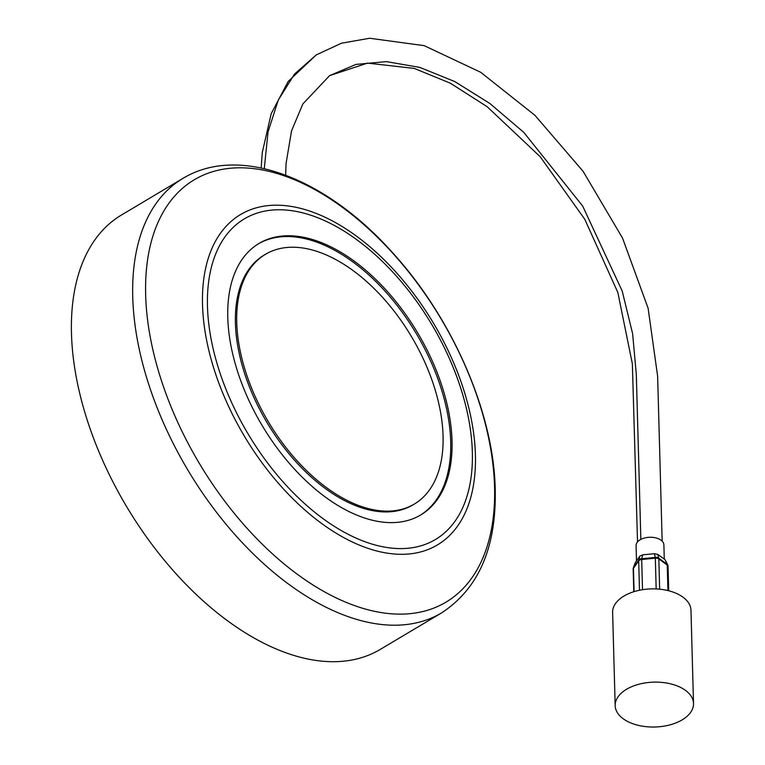 <?xml version="1.0" encoding="UTF-8"?>
<svg xmlns="http://www.w3.org/2000/svg" width="765" height="765" viewBox="0 0 765 765"><rect width="100%" height="100%" fill="white"/><g stroke="black" fill="none" stroke-linecap="round" stroke-linejoin="round"><path stroke-width="1.15" d="M635.055 563.269L633.382 567.745A3.796 1.951 19.8 0 1 633.563 567.439L638.794 560.057L639.836 556.145L642.724 554.816L641.682 558.727L642.514 589.7M664.269 559.091L663.886 544.843A13.904 7.956 178.4 0 0 655.175 537.738A13.904 7.956 178.4 0 0 640.114 539.794A13.904 7.956 178.4 0 0 636.078 545.608L636.499 560.86M642.724 554.816L654.467 553.697L655.328 558.192L641.682 559.502A3.796 2.171 178.4 0 0 639.502 560.162A3.796 2.171 178.4 0 0 638.679 560.879A3.796 2.859 35.3 0 1 638.794 560.057A3.796 2.84 14.9 0 1 639.607 559.263A3.796 2.84 14.9 0 1 641.682 558.727L655.328 557.427A3.796 2.955 -13 0 1 658.694 558.154L667.109 564.245L665.072 559.664L657.833 554.424L658.694 558.154A3.796 2.496 125.9 0 1 658.837 558.957L659.66 589.203M665.072 559.664L667.711 564.886A3.796 2.18 -24 0 0 667.109 564.245A3.796 2.496 125.9 0 1 667.243 565.048L658.837 558.957A3.796 2.171 178.4 0 0 658.502 558.746A3.796 2.171 178.4 0 0 655.328 558.192L656.169 588.945M654.467 553.697L657.833 554.424M639.836 556.145L635.332 562.495L633.563 567.439A3.796 2.859 35.3 0 0 633.449 568.271L634.089 591.632M615.175 705.646L612.622 612.402A39.187 22.434 -1.6 0 1 636.451 590.962A39.187 22.434 -1.6 0 1 679.397 594.893A39.187 22.434 -1.6 0 1 690.967 610.25L693.52 703.504A39.187 22.434 -1.6 0 1 669.691 724.943A39.187 22.434 -1.6 0 1 626.755 721.013A39.187 22.434 -1.6 0 1 615.175 705.646A39.187 22.434 -1.6 0 1 639.005 684.206A39.187 22.434 -1.6 0 1 681.95 688.137A39.187 22.434 -1.6 0 1 693.52 703.504M258.388 243.825A158.02 90.509 -120.8 0 1 379.258 285.01A158.02 90.509 -120.8 0 1 450.7 441.577A158.02 90.509 -120.8 0 1 420.09 515.342M227.779 317.59A158.02 90.509 -120.8 0 1 259.048 243.423A158.02 90.509 -120.8 0 1 380.138 283.758A158.02 90.509 -120.8 0 1 452.029 440.783A158.02 90.509 -120.8 0 1 420.76 514.95A158.02 90.509 -120.8 0 1 299.67 474.616A158.02 90.509 -120.8 0 1 227.779 317.59M414.295 504.087L412.957 504.881A145.379 83.27 -120.8 0 1 301.553 467.778A145.379 83.27 -120.8 0 1 235.419 323.308A145.379 83.27 -120.8 0 1 264.183 255.08L265.522 254.276A145.379 83.27 -120.8 0 1 376.925 291.389A145.379 83.27 -120.8 0 1 443.059 435.859A145.379 83.27 -120.8 0 1 414.295 504.087A145.379 83.27 -120.8 0 1 302.892 466.985A145.379 83.27 -120.8 0 1 236.748 322.514A145.379 83.27 -120.8 0 1 265.522 254.276M182.778 178.494L121.511 214.984A252.832 144.824 59.2 0 0 71.48 333.645A252.832 144.824 59.2 0 0 186.497 584.9A252.832 144.824 59.2 0 0 380.243 649.428L441.52 612.937C478.651 588.677 496.552 547.367 495.213 488.998C493.683 412.727 452.411 318.25 392.655 252.794C326.148 178.025 239.311 144.03 182.778 178.494A252.832 144.824 59.2 0 0 132.747 297.155A252.832 144.824 59.2 0 0 247.764 548.409A252.832 144.824 59.2 0 0 441.52 612.937M639.483 590.245L638.679 560.879L633.449 568.271A3.796 2.171 178.4 0 0 633.162 569.131L633.783 591.727M667.941 590.58L667.243 565.048A3.796 2.171 178.4 0 1 668.036 566.32A3.796 3.796 0 0 0 667.711 564.886M494.553 486.808A245.842 140.817 -120.8 0 1 325.737 592.521A245.842 140.817 -120.8 0 1 145.666 295.137A245.842 140.817 -120.8 0 1 314.482 189.424A245.842 140.817 -120.8 0 1 494.553 486.808M343.37 537.393A192.292 110.141 -120.8 0 1 202.524 304.786A192.292 110.141 -120.8 0 1 334.563 222.099A192.292 110.141 -120.8 0 1 475.409 454.706A192.292 110.141 -120.8 0 1 343.37 537.393M344.183 532.191A186.641 106.909 -120.8 0 1 207.478 306.43A186.641 106.909 -120.8 0 1 335.634 226.172A186.641 106.909 -120.8 0 1 472.34 451.943A186.641 106.909 -120.8 0 1 344.183 532.191M264.279 168.654L268.056 131.857L278.317 99.995L294.554 74.042L316.289 54.889L341.458 43.223L369.629 38.25L424.173 45.651L480.716 72.293L534.955 115.343L583.121 171.36L622.547 238.116L648.108 308.238L657.632 376.217L662.165 541.161M285.651 175.175L286.053 163.538L291.541 130.853L302.873 103.906L329.572 75.649L355.974 64.403L386.449 61.621L419.813 67.406L454.754 81.559L489.868 103.495L523.767 132.345L582.681 206.053L622.222 291.102L632.617 333.674L636.317 374.391L640.85 539.382M668.706 590.771L668.036 566.32M633.382 567.745A3.796 3.796 0 0 0 633.162 569.131M261.161 167.965L262.29 152.445L271.193 113.727L288.233 81.367L316.28 54.898M637.522 541.916L632.368 363.863L617.833 292.45L584.776 219.268L540.157 156.682L487.162 106.718L450.375 83.213L414.238 68.41L367.487 63.113L329.572 75.649"/></g></svg>
